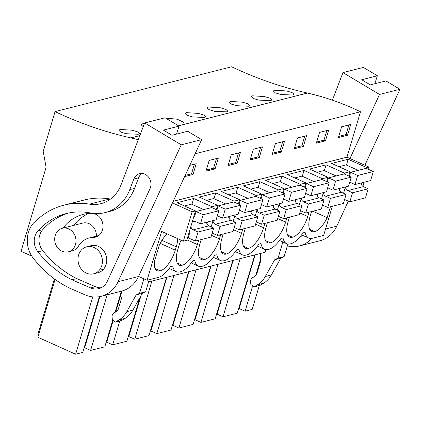 <?xml version="1.0" encoding="UTF-8"?>
<svg xmlns="http://www.w3.org/2000/svg" width="421" height="421" viewBox="0 0 421 421"><rect width="100%" height="100%" fill="white"/><g stroke="black" fill="none" stroke-linecap="round" stroke-linejoin="round"><path stroke-width="0.63" d="M287.09 246.717L287.932 244.048M332.332 206.264L323.638 235.418L312.387 238.275A27.018 11.078 -65.8 0 1 308.719 238.081A27.018 11.078 -65.8 0 1 305.12 232.35L303.036 232.876A27.018 11.078 -65.8 0 1 290.753 243.77L290.316 243.88A27.018 11.078 -65.8 0 1 286.648 243.685A27.018 11.078 -65.8 0 1 283.049 237.954L280.965 238.481A27.018 11.078 -65.8 0 1 268.682 249.374L268.245 249.485A27.018 11.078 -65.8 0 1 264.577 249.29A27.018 11.078 -65.8 0 1 260.978 243.559L258.894 244.091A27.018 11.078 -65.8 0 1 246.611 254.979L246.174 255.089A27.018 11.078 -65.8 0 1 242.507 254.894A27.018 11.078 -65.8 0 1 238.907 249.164L236.823 249.695A27.018 11.078 -65.8 0 1 224.54 260.583L224.104 260.694A27.018 11.078 -65.8 0 1 220.436 260.499A27.018 11.078 -65.8 0 1 216.836 254.768L214.752 255.3A27.018 11.078 -65.8 0 1 202.469 266.188L202.033 266.298A27.018 11.078 -65.8 0 1 198.359 266.104A27.018 11.078 -65.8 0 1 194.765 260.373L192.681 260.904A27.018 11.078 -65.8 0 1 180.399 271.792L179.962 271.903A27.018 11.078 -65.8 0 1 176.288 271.708A27.018 11.078 -65.8 0 1 172.694 265.977L170.605 266.509A27.018 11.078 -65.8 0 1 158.328 277.402L147.071 280.26L161.632 231.413L183.361 241.18L186.75 240.317L195.507 210.926L192.118 211.789L172.447 202.948M31.833 256.157L21.05 251.311L46.099 167.284L43.205 151.344L55.051 111.607L231.618 66.765A432.246 374.885 -104.2 0 0 307.414 93.057L178.504 125.795M368.033 169.142L368.691 166.948L346.962 157.18L360.508 111.754A290.927 252.321 -104.2 0 0 307.414 93.057M362.902 186.35L364.139 182.209M259.31 285.559L252.205 309.393L245.101 311.193L239.165 308.53L238.581 308.677M148.581 281.896L265.072 252.311L265.861 249.653M282.88 241.991L278.06 258.152L284.143 256.605L287.89 244.043M278.06 258.152L274.687 259.746L265.309 276.497L271.392 274.955L280.77 258.199L283.849 256.678M271.392 274.955C269.419 278.449 266.825 281.207 263.62 283.228L259.957 285.391L253.874 286.938L250.853 284.454L250.59 281.902C250.469 279.886 251.184 278.439 252.732 277.56L254.794 276.544L256.763 274.113L260.515 261.53L260.294 253.526M330.422 206.748L327.164 217.678A19.813 8.12 -65.8 0 1 314.582 231.592A19.813 8.12 -65.8 0 1 311.672 231.508A19.813 8.12 -65.8 0 1 310.235 215.868L311.219 212.552A19.813 8.12 -65.8 0 1 311.535 211.547M267.393 222.756A19.813 8.12 -65.8 0 0 267.077 223.767L266.093 227.077A19.813 8.12 -65.8 0 0 267.53 242.717A19.813 8.12 -65.8 0 0 270.44 242.801A19.813 8.12 -65.8 0 0 285.643 222.109L286.633 218.799A19.813 8.12 -65.8 0 0 286.917 217.799M220.704 234.613A19.813 8.12 -65.8 0 1 220.415 235.613L219.43 238.928A19.813 8.12 -65.8 0 1 204.227 259.615A19.813 8.12 -65.8 0 1 201.317 259.536A19.813 8.12 -65.8 0 1 199.88 243.891L200.864 240.58A19.813 8.12 -65.8 0 1 201.18 239.57M264.846 223.404A19.813 8.12 -65.8 0 1 264.556 224.404L263.572 227.714A19.813 8.12 -65.8 0 1 248.369 248.406A19.813 8.12 -65.8 0 1 245.459 248.322A19.813 8.12 -65.8 0 1 244.022 232.681L245.006 229.371A19.813 8.12 -65.8 0 1 245.322 228.361M242.775 229.008A19.813 8.12 -65.8 0 1 242.485 230.008L241.501 233.323A19.813 8.12 -65.8 0 1 226.298 254.01A19.813 8.12 -65.8 0 1 223.388 253.926A19.813 8.12 -65.8 0 1 221.951 238.286L222.935 234.976A19.813 8.12 -65.8 0 1 223.251 233.965M181.072 240.149A19.813 8.12 -65.8 0 0 178.793 246.185L177.809 249.495A19.813 8.12 -65.8 0 0 179.246 265.141A19.813 8.12 -65.8 0 0 182.156 265.225A19.813 8.12 -65.8 0 0 197.36 244.533L198.344 241.222A19.813 8.12 -65.8 0 0 198.633 240.217M308.988 212.195A19.813 8.12 -65.8 0 1 308.704 213.194L307.714 216.505A19.813 8.12 -65.8 0 1 292.511 237.197A19.813 8.12 -65.8 0 1 289.601 237.112A19.813 8.12 -65.8 0 1 288.164 221.472L289.148 218.157A19.813 8.12 -65.8 0 1 289.464 217.152M177.704 238.639A19.813 8.12 -65.8 0 1 176.273 246.827L175.289 250.137A19.813 8.12 -65.8 0 1 160.085 270.829A19.813 8.12 -65.8 0 1 157.175 270.745A19.813 8.12 -65.8 0 1 154.418 261.546L159.349 245.017A19.813 8.12 -65.8 0 1 167.153 233.892M107.192 294.779L90.599 350.43L104.808 346.825L112.623 320.618M90.599 350.43L84.668 347.767L84.084 347.914M55.072 279.423L37.832 337.242L75.633 354.235L82.737 352.43L99.351 296.694M38.327 335.579A27.444 7.752 -163.4 0 1 38.095 333.579L54.388 278.928M240.149 258.641L223.03 316.803L237.233 313.192L254.826 254.915M223.03 316.803L217.094 314.134L216.51 314.282M218.078 264.246L200.959 322.407L215.163 318.797L232.755 260.52M200.959 322.407L195.023 319.739L194.439 319.886M196.007 269.85L178.888 328.012L193.092 324.402L210.684 266.125M178.888 328.012L172.952 325.344L172.368 325.491M173.936 275.455L156.817 333.616L171.021 330.006L188.613 271.729M156.817 333.616L150.881 330.948L150.297 331.095M151.865 281.065L134.746 339.221L148.95 335.611L166.542 277.334M134.746 339.221L128.81 336.553L128.226 336.705M119.78 320.991L112.675 344.825L126.879 341.22L139.867 297.647M112.675 344.825L106.739 342.157L106.155 342.31M260.462 259.662L255.594 275.997M252.384 286.764L245.101 311.193M195.507 210.926L177.157 202.68L193.665 198.486L212.021 206.737L217.578 205.322L199.228 197.075L215.736 192.881L234.092 201.133L239.649 199.717L221.299 191.471L237.807 187.277L256.163 195.523L258.336 194.976L261.725 194.113L243.37 185.861L259.878 181.672L278.234 189.918L283.796 188.508L265.44 180.256L281.949 176.067L300.305 184.314L305.867 182.903L287.511 174.652L304.02 170.458L322.375 178.709L327.938 177.299L309.582 169.047L326.091 164.853L344.446 173.105L350.009 171.694L331.653 163.443L348.162 159.249L366.517 167.5L366.265 168.347M361.965 182.761L361.439 184.53M366.517 167.5L368.691 166.948M173.199 201.312L346.962 157.18M195.149 153.749L360.508 111.754M347.525 135.23L350.73 124.469L341.61 126.789L338.4 137.551L347.525 135.23L346.025 134.557L338.742 136.409M319.539 132.394L328.659 130.073L325.454 140.84L316.329 143.156L319.539 132.394M281.312 152.049L284.517 141.288L275.397 143.603L272.187 154.365L281.312 152.049L279.812 151.376L272.524 153.223M253.326 149.208L250.116 159.969L259.241 157.654L262.446 146.892L253.326 149.208M303.383 146.445L306.588 135.683L297.468 137.999L294.258 148.76L303.383 146.445L301.883 145.771L294.6 147.618M215.099 168.863L205.974 171.179L209.179 160.417L218.304 158.101L215.099 168.863L213.6 168.19L206.311 170.042M231.255 154.812L240.375 152.497L237.17 163.259L228.045 165.574L231.255 154.812M184.598 176.609L193.029 174.468L196.233 163.706L189.797 165.342M138.262 139.704A290.927 252.321 -104.2 0 0 130.842 137.899A432.246 374.885 -104.2 0 1 55.051 111.607M292.774 95.025L294.037 94.272L292.153 92.631L286.601 90.968L274.624 90.21L273.35 91.004L275.197 92.804L280.754 94.499L292.774 95.025M226.561 111.844L227.824 111.091L225.94 109.444L220.388 107.787L208.411 107.023L207.137 107.818L208.984 109.618L214.542 111.312L226.561 111.844M204.49 117.448L205.753 116.696L203.869 115.049L198.317 113.391L186.34 112.628L185.066 113.428L186.913 115.222L192.471 116.917L204.49 117.448M248.632 106.239L249.895 105.482L248.011 103.84L242.459 102.182L230.482 101.419L229.208 102.214L231.055 104.013L236.613 105.708L248.632 106.239M144.419 123.564L142.198 123.842L140.919 124.637L143.245 126.647M173.994 123.1L182.419 123.053L183.682 122.3L177.257 119.222L165.511 118.027M138.277 134.262L139.54 133.51L137.656 131.862L132.099 130.205L120.127 129.447L118.848 130.242L120.701 132.041L126.258 133.736L138.277 134.262M270.703 100.63L271.966 99.877L270.082 98.235L264.53 96.572L252.553 95.814L251.279 96.609L253.126 98.409L258.683 100.103L270.703 100.63M265.309 276.497C263.335 279.991 260.741 282.749 257.536 284.77L253.874 286.938M255.173 254.826L239.165 308.53M233.102 260.431L217.094 314.134M274.687 259.746L280.77 258.199M309.677 229.387L314.582 231.592M312.808 211.221L327.164 217.678M287.606 234.992L292.511 237.197M240.249 259.031L239.66 258.768M327.938 177.299L326.654 181.598M323.386 192.56L321.502 198.88M326.091 164.853L324.359 170.673M344.446 173.105L344.194 173.952M339.894 188.366L339.368 190.134M350.009 171.694L348.725 175.989M345.457 186.956L343.573 193.276M348.162 159.249L346.43 165.064M325.454 140.84L323.954 140.167L316.671 142.014M323.954 140.167L326.822 130.542M346.025 134.557L348.893 124.937M92.725 296.9L75.633 354.235M147.071 280.26L138.546 276.423M183.361 241.18L192.118 211.789M96.404 236.128A12.156 10.546 -104.2 0 0 89.094 223.688A12.156 10.546 -104.2 0 0 82.769 223.083L62.35 228.266A12.156 10.546 75.8 0 1 68.67 228.871A12.156 10.546 75.8 0 1 75.985 241.07A12.156 10.546 75.8 0 1 68.334 251.832A12.156 10.546 75.8 0 1 62.008 251.226A12.156 10.546 75.8 0 1 54.693 239.028A12.156 10.546 75.8 0 1 62.35 228.266M94.025 247.464A13.956 12.104 -104.2 0 0 86.763 246.764A13.956 12.104 -104.2 0 0 77.974 259.12A13.956 12.104 -104.2 0 0 86.373 273.124A13.956 12.104 -104.2 0 0 93.636 273.824A13.956 12.104 -104.2 0 0 102.424 261.467A13.956 12.104 -104.2 0 0 94.025 247.464M115.101 312.303L121.401 291.174M99.924 296.589L84.668 347.767M121.848 291.058L122.006 296.705L118.254 309.288L116.285 311.719L114.223 312.74C112.675 313.613 111.96 315.061 112.081 317.081L112.344 319.634L115.365 322.112L119.027 319.944C122.232 317.929 124.826 315.171 126.8 311.672L136.178 294.921L139.551 293.326L143.877 278.823M155.181 268.624L160.085 270.829M193.665 198.486L191.929 204.301M212.021 206.737L211.768 207.585M207.469 221.999L206.943 223.767M217.578 205.322L216.299 209.621M213.031 220.583L211.147 226.908M193.029 174.468L191.529 173.794L185.151 175.415M191.529 173.794L194.397 164.174M115.365 322.112L121.448 320.57L125.111 318.402C128.316 316.382 130.91 313.624 132.883 310.13L142.261 293.374L145.34 291.858M136.178 294.921L142.261 293.374M139.551 293.326L145.634 291.779L149.234 279.707M322.375 178.709L322.123 179.556M317.823 193.97L317.297 195.739M265.535 240.596L270.44 242.801M300.305 184.314L300.052 185.166M295.752 199.575L295.226 201.343M305.867 182.903L304.583 187.203M301.315 198.165L299.431 204.49M304.02 170.458L302.289 176.278M211.032 266.035L195.023 319.739M218.178 264.635L217.589 264.372M301.883 145.771L304.751 136.146M243.464 246.201L248.369 248.406M278.234 189.918L277.981 190.771M273.682 205.18L273.155 206.948M283.796 188.508L282.512 192.807M279.244 203.769L277.36 210.095M281.949 176.067L280.218 181.883M188.961 271.64L172.952 325.344M196.107 270.24L195.518 269.977M279.812 151.376L282.68 141.751M221.393 251.805L226.298 254.01M256.163 195.523L255.91 196.375M251.611 210.784L251.084 212.552M261.725 194.113L260.441 198.412M257.173 209.374L255.289 215.699M259.878 181.672L258.147 187.487M166.89 277.244L150.881 330.948M174.036 275.85L173.447 275.581M259.241 157.654L257.741 156.98L250.453 158.833M257.741 156.98L260.61 147.361M199.322 257.41L204.227 259.615M234.092 201.133L233.839 201.98M229.54 216.394L229.013 218.157M239.649 199.717L238.37 204.017M235.102 214.978L233.218 221.304M237.807 187.277L236.076 193.092M141.024 295.579L128.81 336.553M151.965 281.454L151.376 281.186M237.17 163.259L235.671 162.585L228.382 164.437M235.671 162.585L238.539 152.965M177.252 263.02L182.156 265.225M215.736 192.881L214 198.696M121.858 291.437L115.733 311.993M112.986 321.212L106.739 342.157M213.6 168.19L216.468 158.57M344.594 199.465L349.835 201.822L352.53 192.781L347.709 190.613A4.505 3.905 75.8 0 1 345.388 187.177M349.725 182.246A4.505 3.905 75.8 0 1 350.167 182.367L354.987 184.535L357.682 175.494L350.567 172.294L349.377 176.283M361.002 183.003A4.505 3.905 -104.2 0 0 363.349 186.64L368.17 188.808L365.475 197.849L349.835 201.822M358.197 170.358L346.073 164.906L338.942 166.716M354.987 184.535L370.627 180.562L373.322 171.521L366.207 168.321L350.567 172.294M347.709 190.613L363.349 186.64M357.682 175.494L373.322 171.521M352.53 192.781L368.17 188.808M322.523 205.069L327.764 207.427L330.459 198.386L325.638 196.218A4.505 3.905 75.8 0 1 323.317 192.781M327.654 187.85A4.505 3.905 75.8 0 1 328.096 187.971L332.916 190.139L335.611 181.098L328.496 177.899L327.306 181.888M338.931 188.613A4.505 3.905 -104.2 0 0 341.278 192.244L346.099 194.413L343.404 203.454L327.764 207.427M336.126 175.962L324.002 170.51L316.871 172.326M332.916 190.139L348.556 186.166L351.251 177.125L344.136 173.926L328.496 177.899M325.638 196.218L341.278 192.244M335.611 181.098L351.251 177.125M330.459 198.386L346.099 194.413M300.452 210.674L305.693 213.031L308.388 203.99L303.567 201.822A4.505 3.905 75.8 0 1 301.247 198.386M305.583 193.455A4.505 3.905 75.8 0 1 306.025 193.576L310.845 195.744L313.54 186.703L306.425 183.503L305.236 187.492M316.86 194.218A4.505 3.905 -104.2 0 0 319.207 197.849L324.028 200.017L321.334 209.058L305.693 213.031M314.055 181.567L301.931 176.115L294.8 177.93M310.845 195.744L326.486 191.771L329.18 182.73L322.065 179.535L306.425 183.503M303.567 201.822L319.207 197.849M313.54 186.703L329.18 182.73M308.388 203.99L324.028 200.017M278.381 216.278L283.622 218.636L286.317 209.595L281.496 207.427A4.505 3.905 75.8 0 1 279.176 203.996M283.512 199.059A4.505 3.905 75.8 0 1 283.954 199.18L288.774 201.349L291.469 192.308L284.354 189.108L283.165 193.097M294.789 199.822A4.505 3.905 -104.2 0 0 297.137 203.459L301.957 205.622L299.263 214.663L283.622 218.636M291.985 187.171L279.86 181.725L272.729 183.535M288.774 201.349L304.415 197.375L307.109 188.334L299.994 185.14L284.354 189.108M281.496 207.427L297.137 203.459M291.469 192.308L307.109 188.334M286.317 209.595L301.957 205.622M256.31 221.883L261.552 224.24L264.246 215.199L259.425 213.037A4.505 3.905 75.8 0 1 257.105 209.6M261.441 204.664A4.505 3.905 75.8 0 1 261.883 204.785L266.704 206.953L269.398 197.912L262.283 194.718L261.094 198.707M272.719 205.427A4.505 3.905 -104.2 0 0 275.066 209.063L279.886 211.231L277.192 220.267L261.552 224.24M269.914 192.776L257.789 187.329L250.658 189.14M266.704 206.953L282.344 202.98L285.038 193.944L277.923 190.745L262.283 194.718M259.425 213.037L275.066 209.063M269.398 197.912L285.038 193.944M264.246 215.199L279.886 211.231M234.239 227.493L239.481 229.845L242.175 220.804L237.355 218.641A4.505 3.905 75.8 0 1 235.034 215.205M239.37 210.268A4.505 3.905 75.8 0 1 239.812 210.395L244.633 212.558L247.327 203.522L240.212 200.322L239.023 204.311M250.648 211.032A4.505 3.905 -104.2 0 0 252.995 214.668L257.815 216.836L255.121 225.872L239.481 229.845M247.843 198.38L235.718 192.934L228.587 194.744M244.633 212.558L260.273 208.584L262.967 199.549L255.852 196.349L240.212 200.322M237.355 218.641L252.995 214.668M247.327 203.522L262.967 199.549M242.175 220.804L257.815 216.836M212.168 233.097L217.41 235.45L220.104 226.414L215.284 224.246A4.505 3.905 75.8 0 1 212.963 220.809M217.299 215.878A4.505 3.905 75.8 0 1 217.741 215.999L222.562 218.162L225.256 209.126L218.141 205.927L216.952 209.916M228.577 216.636A4.505 3.905 -104.2 0 0 230.924 220.272L235.744 222.441L233.05 231.476L217.41 235.45M225.772 203.985L213.647 198.538L206.516 200.349M222.562 218.162L238.202 214.194L240.896 205.153L233.781 201.954L218.141 205.927M215.284 224.246L230.924 220.272M225.256 209.126L240.896 205.153M220.104 226.414L235.744 222.441M189.05 232.597L189.703 232.892L188.219 237.86L195.339 241.054L198.033 232.018L193.213 229.85A4.505 3.905 75.8 0 1 190.892 226.414M192.092 222.388A4.505 3.905 75.8 0 1 193.66 221.509A4.505 3.905 75.8 0 1 195.67 221.604L200.491 223.772L203.185 214.731L196.07 211.531L194.586 216.499L193.939 216.205M206.506 222.241A4.505 3.905 -104.2 0 0 208.853 225.877L213.673 228.045L210.979 237.086L195.339 241.054M203.701 209.595L191.576 204.143L184.445 205.953M200.491 223.772L216.131 219.799L218.825 210.758L211.71 207.558L196.07 211.531M193.213 229.85L208.853 225.877M203.185 214.731L218.825 210.758M198.033 232.018L213.673 228.045M287.39 245.885A31.517 27.333 -104.2 0 0 299.478 245.948A31.517 27.333 -104.2 0 0 311.761 238.407M299.478 245.948L319.897 240.759A31.517 27.333 -104.2 0 0 336.795 226.151L325.554 229.008M349.967 158.533L379.531 94.462L399.95 89.278L364.902 165.243M348.335 201.143L336.795 226.151M379.531 94.462L342.947 72.596L363.365 67.407L377.358 75.775L374.811 83.742M332.427 100.166L342.947 72.596M299.636 237.302A15.961 13.846 -104.2 0 0 302.483 235.276M399.95 89.278L385.957 80.911L370.317 84.884L361.718 79.748L377.358 75.775M63.971 205.164L84.395 199.98A81.048 70.291 75.8 0 1 109.902 198.959L89.484 204.143A81.048 70.291 -104.2 0 0 63.971 205.164A81.048 70.291 -104.2 0 0 37.474 219.452L33.48 223.056A26.534 23.013 -104.2 0 0 28.049 247.248A24.313 21.087 -104.2 0 0 32.891 257.663A103.561 89.815 -104.2 0 0 64.681 285.522L69.665 288.153L85.095 294.868A31.517 27.333 -104.2 0 0 101.187 296.305A31.517 27.333 -104.2 0 0 118.085 281.696L181.24 144.824L201.659 139.635L138.504 276.508L118.085 281.696M101.187 296.305L121.606 291.122A31.517 27.333 -104.2 0 0 138.504 276.508M181.24 144.824L144.656 122.953L165.074 117.769L179.067 126.132L176.52 134.104M89.484 204.143A36.022 31.238 -104.2 0 0 100.824 203.69A36.022 31.238 -104.2 0 0 121.059 184.803L144.656 122.953M105.171 212.584A43.821 38.006 -104.2 0 1 90.436 212.968A72.338 62.74 -104.2 0 0 66.113 213.6A72.338 62.74 -104.2 0 0 37.906 230.929A15.351 13.314 -104.2 0 0 37.948 251.879A103.561 89.815 -104.2 0 0 71.928 279.786L90.61 287.917A15.961 13.846 -104.2 0 0 98.761 288.643A15.961 13.846 -104.2 0 0 107.318 281.244L150.018 188.697A10.183 8.83 -104.2 0 0 148.908 177.625A10.183 8.83 -104.2 0 0 139.546 173.678A10.183 8.83 -104.2 0 0 133.825 179.02L129.784 189.608L134.562 188.398A43.821 38.006 75.8 0 1 109.949 211.374L105.171 212.584A43.821 38.006 -104.2 0 0 129.784 189.608M201.659 139.635L187.666 131.273L172.026 135.246L163.427 130.105L179.067 126.132M110.513 199.049A36.022 31.238 75.8 0 1 109.902 198.959M71.928 279.786L76.711 278.57L95.388 286.701L90.61 287.917M76.711 278.57A103.561 89.815 75.8 0 1 42.726 250.663A15.351 13.314 75.8 0 1 42.684 229.713A72.338 62.74 75.8 0 1 68.518 213.047M142.035 173.463A10.183 8.83 75.8 0 0 138.604 177.804L134.562 188.398M101.087 287.79A15.961 13.846 75.8 0 1 95.388 286.701M86.763 246.764L91.104 245.664A13.956 12.104 75.8 0 1 98.367 246.359A13.956 12.104 75.8 0 1 106.766 260.362A13.956 12.104 75.8 0 1 97.977 272.719L93.636 273.824M98.709 235.544L89.152 237.97A21.892 18.987 75.8 0 0 78.422 246.211A12.156 10.546 75.8 0 1 72.459 250.784L68.334 251.832M62.992 228.103A46.21 40.074 75.8 0 1 83.169 214.405A46.21 40.074 75.8 0 1 91.567 213.331A12.156 10.546 75.8 0 1 102.829 224.056A12.156 10.546 75.8 0 1 95.341 237.181A12.156 10.546 75.8 0 1 93.13 237.46A21.892 18.987 75.8 0 0 89.152 237.97M73.854 225.346A46.21 40.074 75.8 0 1 88.71 213.463M103.019 269.803A13.956 12.104 75.8 0 1 101.577 269.261M139.819 135.62L130.842 137.899M254.452 286.69L260.531 285.149M257.536 284.77L263.62 283.228M307.383 212.6L308.704 213.194M299.778 212.937L307.714 216.505M161.901 240.365L176.273 246.827M160.185 243.349L175.289 250.137M115.943 321.87L122.022 320.323M119.027 319.944L125.111 318.402M126.8 311.672L132.883 310.13M285.312 218.204L286.633 218.799M277.707 218.541L285.643 222.109M263.241 223.809L264.556 224.404M255.636 224.146L263.572 227.714M241.17 229.419L242.485 230.008M233.566 229.755L241.501 233.323M219.099 235.023L220.415 235.613M211.495 235.36L219.43 238.928M187.882 236.518L188.534 236.807M197.028 240.628L198.344 241.222M186.892 239.828L197.36 244.533M37.948 251.879L42.726 250.663M37.906 230.929L42.684 229.713M138.604 177.804L133.825 179.02M97.419 236.37L93.13 237.46M308.719 238.081L301.599 234.881M286.648 243.685L279.528 240.486M264.577 249.29L257.457 246.09M242.507 254.894L235.386 251.695M220.436 260.499L213.315 257.299M198.359 266.104L191.245 262.904M176.288 271.708L169.174 268.509"/></g></svg>
